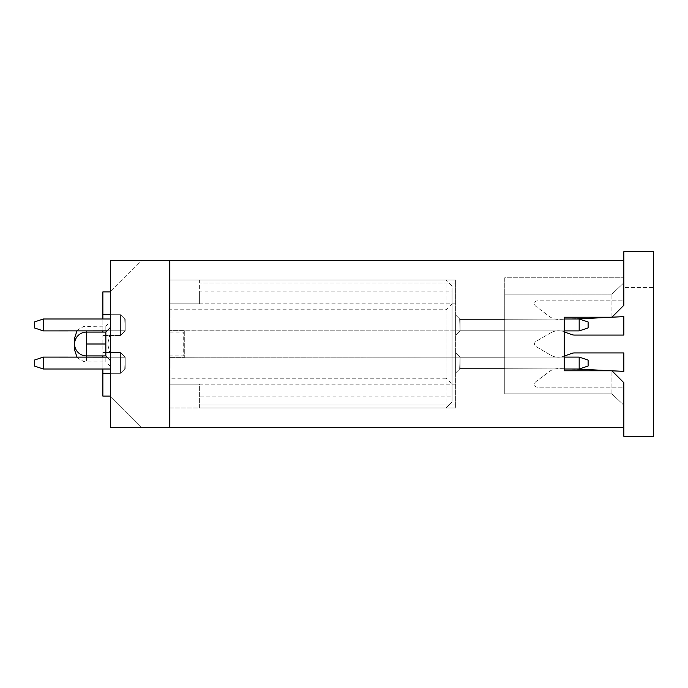 <?xml version="1.0" encoding="UTF-8"?>
<svg xmlns="http://www.w3.org/2000/svg" width="688" height="688" viewBox="0 0 688 688"><rect width="100%" height="100%" fill="white"/><g stroke="black" fill="none" stroke-linecap="round" stroke-linejoin="round"><path stroke-width="0.52" stroke-dasharray="3.44 2.58" d="M110.312 396.099L110.312 373.326L110.312 396.099L102.873 396.099L102.873 373.326L110.312 373.326L110.312 396.099L141.573 427.351L110.312 396.099L102.873 396.099L110.312 396.099L110.312 373.326L110.312 396.099L102.873 396.099L102.873 373.326L120.434 373.326L102.873 373.326L110.312 373.326L110.312 396.099L110.312 373.326L110.312 396.099L102.873 396.099L102.873 352.488L102.873 396.099L102.873 352.488L102.873 396.099L102.873 352.488L102.873 396.099L102.873 352.488L102.873 396.099L102.873 352.488L102.873 396.099L102.873 352.488L102.873 396.099L110.312 396.099L110.312 373.326L110.312 396.099L102.873 396.099L110.312 396.099L110.312 373.326L110.312 396.099L102.873 396.099L110.312 396.099L110.312 373.326L110.312 396.099L102.873 396.099L110.312 396.099L110.312 260.649L110.312 427.351L110.312 396.099L102.873 396.099L110.312 396.099L110.312 373.326L110.312 396.099L102.873 396.099L110.312 396.099L110.312 373.326L110.312 396.099L110.312 373.326L110.312 396.099L102.873 396.099L110.312 396.099L110.312 373.326L102.873 373.326L102.873 352.488L102.873 396.099L110.312 396.099L110.312 427.351L169.79 427.351L169.79 260.649L110.312 260.649L110.312 373.326L102.873 373.326L102.873 352.488L102.873 396.099L110.312 396.099L102.873 396.099L102.873 352.488L102.873 373.326L120.434 373.326L102.873 373.326L120.434 373.326L102.873 373.326L120.434 373.326L102.873 373.326L120.434 373.326L120.434 352.488L120.434 373.326L102.873 373.326L120.434 373.326L102.873 373.326L120.434 373.326L102.873 373.326L120.434 373.326L102.873 373.326L102.873 335.512L102.873 352.488L120.434 352.488L102.873 352.488L120.434 352.488L120.434 373.326L102.873 373.326L120.434 373.326L119.239 373.326L120.434 373.326L120.434 352.488L102.873 352.488L120.434 352.488L102.873 352.488L120.434 352.488L120.434 373.326L102.873 373.326M110.312 291.901L102.873 291.901L110.312 291.901L102.873 291.901L110.312 291.901L102.873 291.901L110.312 291.901L102.873 291.901L110.312 291.901L102.873 291.901L110.312 291.901L102.873 291.901L110.312 291.901L102.873 291.901L110.312 291.901L102.873 291.901L110.312 291.901L102.873 291.901L110.312 291.901L102.873 291.901L110.312 291.901L141.573 260.649L110.312 260.649L141.573 260.649L110.312 291.901L110.312 314.674L110.312 291.901L110.312 314.674L110.312 291.901L110.312 314.674L110.312 291.901L110.312 314.674L110.312 291.901L110.312 314.674L110.312 291.901L110.312 314.674L110.312 291.901L110.312 314.674L110.312 291.901L110.312 314.674L110.312 291.901L110.312 314.674L110.312 291.901L110.312 314.674L102.873 314.674L120.434 314.674L120.434 335.512L120.434 314.674L102.873 314.674L120.434 314.674L110.312 314.674L110.312 291.901L102.873 291.901L102.873 332.089M110.312 373.326L120.434 373.326L120.434 352.488L120.434 373.326L120.434 352.488L120.434 373.326L120.434 352.488L120.434 373.326L120.434 352.488L120.434 373.326L120.434 352.488L120.434 373.326L120.434 352.488L120.434 373.326L120.434 352.488L120.434 373.326L120.434 352.488L110.312 352.488L120.434 352.488L120.434 373.326L125.199 368.562L124.752 369.009L102.873 369.009L102.873 357.132M102.873 355.911L102.873 352.488L120.434 352.488L119.239 352.488L120.434 352.488L119.239 352.488L120.434 352.488L120.434 373.326L120.434 352.488L125.199 357.244L120.434 352.488L125.199 357.244L125.199 368.562L120.434 373.326L120.434 352.488L125.199 357.244L43.327 357.098L43.327 369.009L124.752 369.009L125.199 357.244L125.199 368.562L120.434 373.326L125.199 368.562L120.434 373.326L125.199 368.562L120.434 373.326L125.199 368.562L124.752 369.009L125.199 357.244L120.434 352.488L125.199 357.244L125.199 368.562L120.434 373.326L125.199 368.562L125.199 357.244L120.434 352.488L125.199 357.244L125.199 368.562L120.434 373.326L125.199 368.562L125.199 357.244L120.434 352.488L125.199 357.244L125.199 368.562L120.434 373.326L125.199 368.562L125.199 357.244L120.434 352.488L125.199 357.244L125.199 368.562L120.434 373.326L125.199 368.562L125.199 357.244L120.434 352.488L125.199 357.244L125.199 368.562L120.434 373.326L125.199 368.562L125.199 357.244L120.434 352.488L125.199 357.244L125.199 368.562L120.434 373.326L125.199 368.562L125.199 357.244L120.434 352.488L125.199 357.244L125.199 368.562L120.434 373.326L125.199 368.562L124.752 369.009L125.199 357.244L120.434 352.488L125.199 357.244L125.199 368.562L120.434 373.326L125.199 368.562L125.199 357.244L120.434 352.488L125.199 357.244L125.199 368.562L125.199 357.244L120.434 352.488L125.199 357.244L125.199 368.562L125.199 357.244L43.327 357.098L125.199 357.244L43.327 357.098L34.4 360.073L34.4 366.033L43.327 369.009L124.752 369.009L125.199 368.562L124.752 369.009L43.327 369.009L43.327 357.098L119.239 357.141L43.327 357.098L43.327 369.009L110.312 369.009M102.873 330.868L102.873 318.991L124.752 318.991L120.434 314.674L102.873 314.674L120.434 314.674L120.434 335.512L102.873 335.512L120.434 335.512L102.873 335.512L120.434 335.512L120.434 314.674L102.873 314.674L120.434 314.674L120.434 335.512L119.239 335.512L120.434 335.512L120.434 314.674L102.873 314.674L120.434 314.674L120.434 335.512L119.239 335.512L120.434 335.512L120.434 314.674L102.873 314.674L120.434 314.674L120.434 335.512L119.239 335.512L120.434 335.512L120.434 314.674L102.873 314.674L120.434 314.674L120.434 335.512L119.239 335.512L120.434 335.512L120.434 314.674L102.873 314.674L120.434 314.674L120.434 335.512L119.239 335.512L120.434 335.512L120.434 314.674L102.873 314.674L120.434 314.674L120.434 335.512L119.239 335.512L120.434 335.512L120.434 314.674L102.873 314.674L120.434 314.674L120.434 335.512L119.239 335.512L120.434 335.512L120.434 314.674L102.873 314.674L120.434 314.674L120.434 335.512L119.239 335.512L120.434 335.512L120.434 314.674L102.873 314.674M110.312 344L110.312 360.374L110.312 327.626L110.312 344L105.849 344L105.849 326.138L105.849 361.862L110.312 366.326M110.312 314.674L120.434 314.674L120.434 335.512L119.239 335.512L120.434 335.512L120.434 314.674L120.434 335.512L120.434 314.674L125.199 319.438L125.199 330.756L120.434 335.512L125.199 330.756L120.434 335.512L125.199 330.756L125.199 319.438L120.434 314.674L125.199 319.438L120.434 314.674L125.199 319.438L124.752 318.991L125.199 330.756L120.434 335.512L125.199 330.756L125.199 319.438L120.434 314.674L125.199 319.438L125.199 330.756L120.434 335.512L125.199 330.756L125.199 319.438L120.434 314.674L125.199 319.438L124.752 318.991L125.199 330.756L120.434 335.512L125.199 330.756L125.199 319.438L120.434 314.674L125.199 319.438L124.752 318.991L125.199 330.756L120.434 335.512L125.199 330.756L125.199 319.438L120.434 314.674L125.199 319.438L124.752 318.991L125.199 330.756L120.434 335.512L125.199 330.756L125.199 319.438L120.434 314.674L125.199 319.438L124.752 318.991L125.199 330.756L120.434 335.512L125.199 330.756L125.199 319.438L120.434 314.674L125.199 319.438L124.752 318.991L125.199 330.756L120.434 335.512L125.199 330.756L125.199 319.438L120.434 314.674L125.199 319.438L124.752 318.991L125.199 330.756L120.434 335.512L125.199 330.756L125.199 319.438L120.434 314.674L125.199 319.438L124.752 318.991L125.199 330.756L120.434 335.512L125.199 330.756L125.199 319.438L120.434 314.674L125.199 319.438L125.199 330.756L120.434 335.512L125.199 330.756L124.752 318.991L43.327 318.991L43.327 330.902L125.199 330.756L125.199 319.438L125.199 330.756L107.07 330.868M110.312 354.604L107.629 343.991L110.312 333.396M86.499 357.124L86.499 361.862L105.849 361.862L105.849 332.089M105.849 355.911L105.849 344L107.629 343.991M74.588 349.951L74.588 338.049M446.108 309.763L446.108 378.237L452.059 384.188L452.059 396.099L199.623 396.099L199.623 408.001L169.79 408.001L169.79 279.999L169.79 408.001L446.108 408.001L446.108 279.999L169.79 279.999L199.623 279.999L199.623 291.901L452.059 291.901L452.059 303.812L446.108 309.763L169.79 309.763M43.327 357.098L34.4 360.073L43.327 357.098L34.4 360.073L34.4 366.033L34.4 360.073L43.327 357.098L34.4 360.073L43.327 357.098L34.4 360.073L34.4 366.033L43.327 369.009L34.4 366.033L43.327 369.009L34.4 366.033L43.327 369.009L34.4 366.033L43.327 369.009L34.4 366.033L43.327 369.009L34.4 366.033L43.327 369.009L34.4 366.033L43.327 369.009L34.4 366.033L43.327 369.009L34.4 366.033L34.4 360.073L34.4 366.033L34.4 360.073L43.327 357.098L34.4 360.073L34.4 366.033L43.327 369.009L34.4 366.033L34.4 360.073L43.327 357.098L34.4 360.073L34.4 366.033L34.4 360.073L43.327 357.098L34.4 360.073L34.4 366.033L34.4 360.073L43.327 357.098L34.4 360.073L34.4 366.033L34.4 360.073L43.327 357.098L34.4 360.073L34.4 366.033L34.4 360.073L43.327 357.098L34.4 360.073L34.4 366.033L43.327 369.009L43.327 357.098L34.4 360.073L34.4 366.033L34.4 360.073L43.327 357.098L34.4 360.073L34.4 366.033L43.327 369.009L34.4 366.033L34.4 360.073L34.4 366.033L43.327 369.009L124.752 369.009L43.327 369.009L43.327 357.098L125.199 357.244L43.327 357.098L43.327 369.009L124.752 369.009L43.327 369.009L124.752 369.009L43.327 369.009L43.327 357.098L43.327 369.009L124.752 369.009L43.327 369.009L43.327 357.098L125.199 357.244L43.327 357.098L43.327 369.009L124.752 369.009L43.327 369.009L43.327 357.098L125.199 357.244L43.327 357.098L43.327 369.009L124.752 369.009L43.327 369.009L43.327 357.098L125.199 357.244L43.327 357.098L43.327 369.009L124.752 369.009L43.327 369.009L43.327 357.098L125.199 357.244L43.327 357.098L43.327 369.009L119.17 369.009L43.327 369.009L43.327 357.098L125.199 357.244L43.327 357.098L43.327 369.009L43.327 357.098L125.199 357.244L43.327 357.098L43.327 369.009L124.752 369.009L43.327 369.009L43.327 357.098L43.327 369.009L43.327 357.098L107.07 357.132M169.79 332.089L183.249 332.089L183.249 355.911L169.79 355.911M169.85 332.089L183.249 332.089L183.249 355.911L169.85 355.911M446.108 378.237L169.79 378.237M43.327 330.902L125.199 330.756L43.327 330.902L34.4 327.927L34.4 321.967L43.327 318.991L34.4 321.967L34.4 327.927L34.4 321.967L34.4 327.927L43.327 330.902L34.4 327.927L34.4 321.967L34.4 327.927L43.327 330.902L34.4 327.927L34.4 321.967L34.4 327.927L43.327 330.902L34.4 327.927L34.4 321.967L34.4 327.927L43.327 330.902L34.4 327.927L34.4 321.967L34.4 327.927L43.327 330.902L34.4 327.927L34.4 321.967L34.4 327.927L43.327 330.902L34.4 327.927L34.4 321.967L34.4 327.927L43.327 330.902L34.4 327.927L34.4 321.967L34.4 327.927L43.327 330.902L34.4 327.927L34.4 321.967L34.4 327.927L43.327 330.902L34.4 327.927L34.4 321.967L34.4 327.927L43.327 330.902L34.4 327.927L43.327 330.902L43.327 318.991L119.17 318.991L43.327 318.991L34.4 321.967L34.4 327.927L43.327 330.902L43.327 318.991L43.327 330.902L125.199 330.756L43.327 330.902L43.327 318.991L43.327 330.902L125.199 330.756L43.327 330.902L43.327 318.991L43.327 330.902L125.199 330.756L43.327 330.902L43.327 318.991L43.327 330.902L125.199 330.756L43.327 330.902L43.327 318.991L43.327 330.902L125.199 330.756L43.327 330.902L43.327 318.991L43.327 330.902L119.239 330.859L43.327 330.902L43.327 318.991L43.327 330.902L119.239 330.859L43.327 330.902L43.327 318.991L43.327 330.902L119.239 330.859L43.327 330.902L43.327 318.991L43.327 330.902L43.327 318.991L43.327 330.902L125.199 330.756L43.327 330.902L125.199 330.756L43.327 330.902L43.327 318.991L110.312 318.991M43.327 318.991L124.752 318.991L43.327 318.991L124.752 318.991L43.327 318.991L124.752 318.991L43.327 318.991L124.752 318.991L43.327 318.991L124.752 318.991L43.327 318.991L124.752 318.991L43.327 318.991L124.752 318.991L43.327 318.991L124.752 318.991L43.327 318.991L124.752 318.991L43.327 318.991L34.4 321.967L43.327 318.991M119.239 330.859L125.199 330.756L119.239 330.859M446.108 279.999L169.85 279.999L169.85 408.001L455.637 408.001L446.108 408.001L452.059 402.05L452.059 285.95L446.108 279.999L449.083 282.974L455.637 282.974L455.637 279.999L199.623 279.999L199.623 303.812L199.623 291.901M564.289 318.991L504.751 318.991L504.751 319.438L504.751 318.991L579.176 318.991L504.751 318.991L579.176 318.991L579.176 330.902L579.176 318.991L579.176 330.902L504.751 330.902L579.176 330.902L504.751 330.902L579.176 330.902L579.176 318.991L460.1 319.438L455.637 314.975L460.1 319.438L459.653 318.991L460.1 330.756L460.1 319.438L459.653 318.991L460.1 330.756L460.1 319.438L455.637 314.975L460.1 319.438L459.653 318.991L460.1 330.808L460.1 319.438L455.637 314.975L460.1 319.438L459.653 318.991L460.1 330.756L460.1 319.438L455.637 314.975L460.1 319.438L455.637 314.975L460.1 319.438L459.653 318.991L460.1 330.756L460.1 319.438L455.637 314.975L460.1 319.438L459.653 318.991L460.1 330.808L460.1 319.438L455.637 314.975L460.1 319.438L459.653 318.991L460.1 330.756L460.1 319.438L455.637 314.975L460.1 319.438L459.653 318.991L460.1 330.756L460.1 319.438L455.637 314.975L460.1 319.438L459.653 318.991L460.1 330.756L460.1 319.438L455.637 314.975L460.1 319.438L459.653 318.991L460.1 330.756L455.637 335.219L455.637 314.975L455.637 335.219L455.637 314.975L455.637 335.219L455.637 314.975L455.637 335.219L455.637 314.975L455.637 335.219L455.637 314.975L455.637 335.219L455.637 314.975L455.637 335.219L455.637 314.975L455.637 335.219L455.637 314.975L455.637 335.219L455.637 314.975L455.637 335.219L455.637 314.975L455.637 335.219L455.637 314.975L455.637 335.219L455.637 314.975L455.637 335.219L460.1 330.756L460.1 319.438L579.176 318.991L579.176 330.902L504.751 330.902L564.289 330.902L564.289 317.211L611.924 317.211L564.289 317.211L611.924 317.211L623.827 305.3L611.924 317.211L623.827 305.3L623.827 260.649L169.85 260.649L169.85 427.351L623.827 427.351L623.827 382.7L623.827 405.172L623.827 382.7L611.924 370.789L623.827 382.7L611.924 370.789L564.289 370.789L611.924 370.789L564.289 370.789L564.289 317.211L564.289 370.789L564.289 357.098L504.751 357.098L579.176 357.098L579.176 369.009L460.1 368.562L460.1 357.244L455.637 352.781L455.637 373.025L455.637 352.781L455.637 373.025L455.637 352.781L455.637 373.025L455.637 352.781L455.637 373.025L455.637 352.781L455.637 373.025L455.637 352.781L455.637 373.025L455.637 352.781L455.637 373.025L455.637 352.781L455.637 373.025L455.637 352.781L455.637 373.025L455.637 352.781L455.637 373.025L455.637 352.781L455.637 373.025L455.637 352.781L455.637 373.025L455.637 352.781L460.1 357.244L455.637 352.781L460.1 357.244L460.1 368.562L455.637 373.025L460.1 368.562L455.637 373.025L460.1 368.562L455.637 373.025L460.1 368.562L460.1 357.244L460.1 368.562L455.637 373.025L460.1 368.562L460.1 357.244L455.637 352.781L460.1 357.244L460.1 368.562L455.637 373.025L460.1 368.562L460.1 357.244L455.637 352.781L460.1 357.244L459.653 369.009L460.1 357.244L455.637 352.781L460.1 357.244L460.1 368.562L455.637 373.025L460.152 368.51L455.637 373.025L460.1 368.562L459.653 369.009L460.1 357.244L455.637 352.781L460.1 357.244L460.1 368.562L455.637 373.025L460.1 368.562L459.653 369.009L460.1 357.244L455.637 352.781L460.1 357.244L460.1 368.562L455.637 373.025L460.1 368.562L460.1 357.244L455.637 352.781L460.1 357.244L459.653 369.009L460.1 357.244L455.637 352.781L460.1 357.244L460.1 368.562L455.637 373.025L460.152 368.51L455.637 373.025L460.1 368.562L459.653 369.009L460.1 357.244L455.637 352.781L460.1 357.244L460.1 368.562L460.1 357.244L455.637 352.781L460.1 357.244L455.637 352.781L460.1 357.244L460.1 368.562L455.637 373.025L460.1 368.562L459.653 369.009L460.1 357.244L504.751 357.244L460.023 357.244L504.751 357.244L460.023 357.244L504.751 357.244L460.023 357.244L504.751 357.244L460.023 357.244L504.751 357.244L460.023 357.244L504.751 357.244L460.023 357.244L504.751 357.244L460.023 357.244L504.751 357.244L460.1 357.244L504.751 357.244L460.1 357.244L504.751 357.244L460.1 357.244L504.751 357.244L460.1 357.244L504.751 357.244L504.751 369.009L579.176 369.009L579.176 357.098L504.751 357.098L579.176 357.098L579.176 369.009L460.1 368.562L579.176 369.009L579.176 357.098L504.751 357.098L579.176 357.098L579.176 369.009L460.1 368.562L564.289 369.009M169.85 408.001L169.85 279.999L455.637 279.999L455.637 408.001L169.85 408.001M452.059 396.099L452.059 291.901M455.637 303.812L169.85 303.812L199.623 303.812L169.85 303.812L169.85 384.188L199.623 384.188L199.623 396.099M452.059 384.188L452.059 303.812M455.637 384.188L169.85 384.188L199.623 384.188L199.623 408.001L199.623 405.026L199.623 408.001L455.637 408.001L455.637 279.999L455.637 282.974L455.637 279.999L199.623 279.999L455.637 279.999L455.637 282.974L199.623 282.974L455.637 282.974L199.623 282.974L449.083 282.974L452.059 285.95L452.059 402.05L446.108 408.001M169.85 357.399L184.737 357.399L184.737 330.601L169.85 330.601L184.737 330.601L184.737 357.399L169.85 357.399M455.637 405.026L199.623 405.026L455.637 405.026M169.85 384.188L169.85 303.812M169.85 318.991L169.85 330.756L169.85 318.991L169.85 330.756L169.85 318.991L169.85 330.756L169.85 318.991L169.85 330.756L169.85 318.991L169.85 330.756L169.85 318.991L169.85 330.756L169.85 318.991L169.85 330.756L169.85 318.991L169.85 330.756L169.85 318.991L169.85 330.756L169.85 318.991L169.85 330.756L169.85 318.991L169.85 330.756L169.85 318.991L169.85 330.756L169.85 318.991L459.653 318.991L169.85 318.991M169.85 357.244L169.85 369.009L169.85 357.244L169.85 369.009L169.85 357.244L169.85 369.009L169.85 357.244L169.85 369.009L169.85 357.244L169.85 369.009L169.85 357.244L169.85 369.009L169.85 357.244L169.85 369.009L169.85 357.244L169.85 369.009L169.85 357.244L169.85 369.009L169.85 357.244L169.85 369.009L169.85 357.244L169.85 369.009L169.85 357.244L169.85 369.009L169.85 357.244L460.1 357.149L169.85 357.244M455.637 408.001L199.623 408.001L455.637 408.001M504.751 330.825L504.751 319.438L460.1 319.438L504.751 319.438L504.751 330.79L504.751 319.438L504.751 330.756L504.751 319.438L460.1 319.438L504.751 319.438L504.751 330.79L504.751 319.438L460.1 319.438L504.751 319.438L504.751 330.756L504.751 319.438L460.1 319.438L504.751 319.438L504.751 330.79L504.751 319.438L460.1 319.438L504.751 319.438L504.751 330.756L504.751 319.438L460.1 319.438L504.751 319.438L504.751 330.79L504.751 319.438L460.1 319.438L504.751 319.438L504.751 330.756L504.751 319.438L460.1 319.438L579.176 318.991L579.176 330.902L504.751 330.902L579.176 330.902L504.751 330.902L579.176 330.902L579.176 318.991L579.176 330.902L504.751 330.902L579.176 330.902L579.176 318.991L504.751 318.991L579.176 318.991L579.176 330.902L504.751 330.902L579.176 330.902L579.176 318.991L504.751 318.991L504.751 319.438L504.751 318.991L579.176 318.991L579.176 330.902L504.751 330.902L579.176 330.902L579.176 318.991L460.1 319.438L579.176 318.991L579.176 330.902L504.751 330.902L579.176 330.902L579.176 318.991L460.1 319.438L579.176 318.991L579.176 330.902L504.751 330.902L579.176 330.902L579.176 318.991L460.1 319.438L579.176 318.991L579.176 330.902L579.176 318.991L460.1 319.438L579.176 318.991L460.1 319.438L504.751 319.438L504.751 318.991L504.751 319.438L460.1 319.438L504.751 319.438L460.1 319.438L504.751 319.438L460.1 319.438L504.751 319.438L460.1 319.438L504.751 319.438L504.751 330.756L460.1 330.756L455.637 335.219L460.109 330.747L504.751 330.756L460.023 330.756L504.751 330.756L460.023 330.756L504.751 330.756L460.023 330.756L504.751 330.756L460.023 330.756L504.751 330.756L460.023 330.756L504.751 330.756L460.023 330.756L504.751 330.756L460.023 330.756L504.751 330.756L460.023 330.756L504.751 330.756L460.023 330.756L504.751 330.756L504.751 319.438L460.1 319.438L460.1 330.756L504.751 330.756L460.1 330.756L504.751 330.756L460.1 330.756L504.751 330.756L460.1 330.756L504.751 330.756L504.751 319.438L460.1 319.438L460.1 330.756L504.751 330.756L460.1 330.756L504.751 330.756L460.1 330.756L460.1 319.438L455.637 314.975L460.1 319.438L460.1 330.756L504.751 330.756L504.751 318.991L504.751 319.438L504.751 318.991L579.176 318.991L579.176 330.902L504.751 330.902L579.176 330.902L579.176 318.991L460.1 319.438L455.637 314.975L460.152 319.49M460.1 357.192L460.1 368.562L579.176 369.009L460.1 368.562L579.176 369.009L579.176 357.098L579.176 369.009L460.1 368.562L579.176 369.009L579.176 357.098L504.751 357.098L579.176 357.098L579.176 369.009L460.1 368.562L579.176 369.009L579.176 357.098L504.751 357.098L579.176 357.098L579.176 369.009L460.1 368.562L579.176 369.009L579.176 357.098L504.751 357.098L579.176 357.098L579.176 369.009L460.1 368.562L579.176 369.009L579.176 357.098L504.751 357.098L579.176 357.098L579.176 369.009L460.1 368.562L579.176 369.009L579.176 357.098L504.751 357.098L579.176 357.098L579.176 369.009L460.1 368.562L579.176 369.009L579.176 357.098L504.751 357.098L579.176 357.098L579.176 369.009L504.751 369.009L504.751 357.244L460.1 357.244L504.751 357.244L504.751 368.562L460.1 368.562L504.751 368.562L460.1 368.562L504.751 368.562L460.1 368.562L504.751 368.562L504.751 357.244L460.1 357.244L504.751 357.244L504.751 368.562L460.1 368.562L504.751 368.562L504.751 357.244L460.1 357.244L504.751 357.244L460.1 357.244L504.751 357.244L504.751 368.562L460.1 368.562L504.751 368.562L504.751 357.244L460.1 357.244L504.751 357.244L504.751 368.562L460.1 368.562L504.751 368.562L504.751 357.21L504.751 368.562L460.1 368.562L504.751 368.562L504.751 357.244L460.1 357.244L504.751 357.244L504.751 368.562L460.1 368.562L504.751 368.562L504.751 357.21L504.751 368.562L460.1 368.562L504.751 368.562L504.751 357.244L460.023 357.244M623.827 282.828L623.827 277.763L623.827 282.828L611.924 294.137L623.827 282.828L611.924 294.137L504.751 294.137L504.751 277.763L623.827 277.763L504.751 277.763L504.751 393.863L611.924 393.863L611.924 370.789L611.924 393.863L623.827 405.172L611.924 393.863L504.751 393.863L504.751 294.137L611.924 294.137L623.827 282.828M623.827 260.649L623.827 300.837L537.5 300.837A2.976 2.976 0 0 0 535.711 306.194L549.411 316.463A14.887 14.887 0 0 0 558.338 319.438L623.827 316.609L623.827 335.073L574.42 335.073A7.439 7.439 0 0 1 571.943 334.643L563.283 331.599A14.887 14.887 0 0 0 550.847 332.777A14.887 14.887 0 0 1 563.283 331.599L564.289 331.951L564.289 356.049L563.283 356.401A14.887 14.887 0 0 1 550.847 355.223A14.887 14.887 0 0 0 563.283 356.401L571.943 353.357A7.439 7.439 0 0 1 574.42 352.927L623.827 352.927L623.827 371.391L558.338 368.562A14.887 14.887 0 0 0 549.411 371.537L535.711 381.806A2.976 2.976 0 0 0 537.5 387.163L623.827 387.163L623.827 427.351M460.023 330.859L169.85 330.756L460.1 330.851M459.653 369.009L169.85 369.009L459.653 369.009M460.023 357.141L451.913 357.115L460.023 357.141M504.751 357.098L579.176 357.098L504.751 357.098L579.176 357.098L579.176 369.009L579.176 357.098L504.751 357.098L579.176 357.098L579.176 369.009L504.751 369.009L579.176 369.009L579.176 357.098L504.751 357.098M504.751 318.991L579.176 318.991L579.176 330.902L504.751 330.902L579.176 330.902L579.176 318.991L504.751 318.991M460.1 319.438L504.751 319.438L504.751 330.79L504.751 319.438L504.751 330.756L460.1 330.756M504.751 357.175L504.751 368.562L504.751 357.21L504.751 368.562L460.1 368.562L504.751 368.562L504.751 357.21L504.751 368.562L460.1 368.562L504.751 368.562L504.751 357.244M504.751 357.21L504.751 368.562L460.1 368.562L504.751 368.562L504.751 357.21M504.751 330.756L460.023 330.756M611.924 317.211L611.924 294.137L611.924 317.211M579.176 318.991L588.111 321.967L579.176 318.991L588.111 321.967L588.111 327.927L579.176 330.902L588.111 327.927L588.111 321.967L579.176 318.991L588.111 321.967L579.176 318.991L588.111 321.967L588.111 327.927L588.111 321.967L588.111 327.927L579.176 330.902L588.111 327.927L579.176 330.902L588.111 327.927L579.176 330.902L588.111 327.927L588.111 321.967L588.111 327.927L579.176 330.902L588.111 327.927L588.111 321.967L579.176 318.991L588.111 321.967L588.111 327.927L579.176 330.902L588.111 327.927L588.111 321.967L579.176 318.991L588.111 321.967L588.111 327.927L579.176 330.902L588.111 327.927L588.111 321.967L579.176 318.991L588.111 321.967L588.111 327.927L579.176 330.902L588.111 327.927L588.111 321.967L579.176 318.991L588.111 321.967L588.111 327.927L579.176 330.902L588.111 327.927L588.111 321.967L579.176 318.991L588.111 321.967L588.111 327.927L579.176 330.902L588.111 327.927L588.111 321.967L579.176 318.991L588.111 321.967L588.111 327.927L588.111 321.967L579.176 318.991L588.111 321.967L579.176 318.991L588.111 321.967L588.111 327.927L579.176 330.902M579.176 357.098L588.111 360.073L579.176 357.098L588.111 360.073L579.176 357.098L588.111 360.073L588.111 366.033L579.176 369.009L588.111 366.033L588.111 360.073L579.176 357.098L588.111 360.073L588.111 366.033L579.176 369.009L588.111 366.033L588.111 360.073L579.176 357.098L588.111 360.073L588.111 366.033L579.176 369.009L588.111 366.033L579.176 369.009L588.111 366.033L588.111 360.073L588.111 366.033L579.176 369.009L588.111 366.033L588.111 360.073L579.176 357.098L588.111 360.073L588.111 366.033L579.176 369.009L588.111 366.033L588.111 360.073L579.176 357.098L588.111 360.073L588.111 366.033L579.176 369.009L588.111 366.033L588.111 360.073L579.176 357.098L588.111 360.073L588.111 366.033L579.176 369.009L588.111 366.033L588.111 360.073L579.176 357.098L588.111 360.073L588.111 366.033L579.176 369.009L588.111 366.033L588.111 360.073L579.176 357.098L588.111 360.073L588.111 366.033L579.176 369.009L588.111 366.033L588.111 360.073L579.176 357.098L588.111 360.073L588.111 366.033L579.176 369.009L588.111 366.033L588.111 360.073L579.176 357.098L588.111 360.073L588.111 366.033L579.176 369.009M588.111 360.073L588.111 366.033L588.111 360.073M588.111 321.967L588.111 327.927L588.111 321.967M576.2 369.009L558.338 368.562A14.887 14.887 0 0 0 549.411 371.537L535.711 381.806A2.976 2.976 0 0 0 537.5 387.163L623.827 387.163L623.827 436.287L653.6 436.287L653.6 287.438L623.827 287.438L653.6 287.438L653.6 251.713L623.827 251.713L623.827 300.837L537.5 300.837A2.976 2.976 0 0 0 535.711 306.194L549.411 316.463A14.887 14.887 0 0 0 558.338 319.438L576.2 318.991M550.847 332.777L536.004 341.429A2.976 2.976 0 0 0 536.004 346.571L550.847 355.223L536.004 346.571A2.976 2.976 0 0 1 536.004 341.429L550.847 332.777M76.987 357.115L78.079 358.371L83.712 361.527L86.499 361.862L86.499 330.876M86.499 344L86.499 355.911L86.499 344L105.849 344M76.987 330.885L78.079 329.629L83.712 326.473L105.849 326.138L110.312 321.674"/><path stroke-width="1.03" d="M110.312 396.099L102.873 396.099L102.873 369.009L43.327 369.009L34.4 366.033L34.4 360.073L43.327 357.098L107.07 357.132M102.873 357.132L102.873 355.911M102.873 332.089L102.873 330.868M107.07 330.868L43.327 330.902L34.4 327.927L34.4 321.967L43.327 318.991L102.873 318.991L102.873 291.901L110.312 291.901M110.312 427.351L110.312 260.649L169.79 260.649L169.79 427.351L110.312 427.351M110.312 373.326L102.873 373.326M110.312 314.674L102.873 314.674M110.312 327.626L105.849 332.089L105.849 355.911L110.312 360.374M76.987 330.885L74.588 338.049L74.588 349.951L76.987 357.115M110.312 369.009L43.327 369.009L43.327 357.098M43.327 330.902L43.327 318.991L110.312 318.991M169.85 427.351L169.85 260.649L623.827 260.649L623.827 305.3L611.924 317.211L564.289 317.211L564.289 370.789L611.924 370.789L623.827 382.7L623.827 427.351L169.85 427.351M579.176 330.902L588.111 327.927L588.111 321.967L579.176 318.991L579.176 330.902L564.289 330.902L564.289 331.951L571.943 334.643A7.439 7.439 0 0 0 574.42 335.073L623.827 335.073L623.827 316.609L576.2 318.991M576.2 369.009L623.827 371.391L623.827 352.927L574.42 352.927A7.439 7.439 0 0 0 571.943 353.357L564.289 356.049L564.289 357.098L579.176 357.098L579.176 369.009L588.111 366.033L588.111 360.073L579.176 357.098M579.176 318.991L564.289 318.991M564.289 369.009L579.176 369.009M623.827 427.351L623.827 436.287L653.6 436.287L653.6 251.713L623.827 251.713L623.827 260.649M86.499 330.876L86.499 357.124M105.849 344L86.499 344M105.849 355.911L86.499 355.911A11.911 11.911 0 0 1 74.588 344A11.911 11.911 0 0 1 86.499 332.089L105.849 332.089"/></g></svg>
